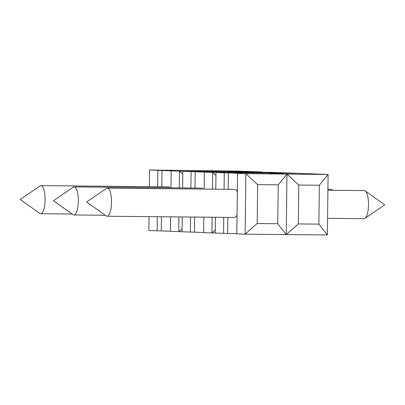 <?xml version="1.0" encoding="UTF-8"?>
<svg xmlns="http://www.w3.org/2000/svg" width="405" height="405" viewBox="0 0 405 405"><rect width="100%" height="100%" fill="white"/><g stroke="black" fill="none" stroke-linecap="round" stroke-linejoin="round"><path stroke-width="0.61" d="M269.517 173.299L282.791 173.806L269.512 173.532M109.649 213.521A14.043 4.318 -89.5 0 0 111.345 197.903A14.043 4.318 -89.5 0 0 107.365 188.148A14.043 4.318 -89.5 0 0 107.33 188.148A14.043 4.318 -89.5 0 0 106.419 188.452L86.635 201.994L106.156 215.911A14.043 4.318 -89.5 0 0 107.062 216.235A14.043 4.318 -89.5 0 0 109.649 213.521M107.33 188.148L234.799 189.363A14.043 4.318 90.5 0 1 234.834 189.363A14.043 4.318 90.5 0 1 237.33 192.122M237.052 214.883A14.043 4.318 90.5 0 1 234.53 217.45L107.062 216.235M74.176 186.887A14.043 4.318 -89.5 0 0 74.135 186.887A14.043 4.318 -89.5 0 0 73.229 187.191L53.445 200.733L72.966 214.655A14.043 4.318 -89.5 0 0 73.867 214.974A14.043 4.318 -89.5 0 0 76.454 212.266A14.043 4.318 -89.5 0 0 78.15 196.648A14.043 4.318 -89.5 0 0 74.176 186.887M74.135 186.887L201.604 188.102A14.043 4.318 90.5 0 1 201.644 188.102A14.043 4.318 90.5 0 1 203.153 189.059M40.981 185.632A14.043 4.318 -89.5 0 0 40.945 185.627A14.043 4.318 -89.5 0 0 40.034 185.935L20.25 199.478L39.771 213.394A14.043 4.318 -89.5 0 0 40.677 213.713A14.043 4.318 -89.5 0 0 43.259 211.005A14.043 4.318 -89.5 0 0 44.955 195.387A14.043 4.318 -89.5 0 0 40.981 185.632M40.945 185.627L168.414 186.847A14.043 4.318 90.5 0 1 168.45 186.847A14.043 4.318 90.5 0 1 169.958 187.804M327.903 190.249L364.323 190.598A14.043 4.318 90.5 0 1 364.363 190.598A14.043 4.318 90.5 0 1 365.229 190.922A14.043 4.318 90.5 0 1 368.504 204.803A14.043 4.318 90.5 0 1 364.966 218.381A14.043 4.318 90.5 0 1 364.054 218.685A14.043 4.318 90.5 0 1 364.019 218.685M327.918 189.307L331.133 189.338A14.043 4.318 90.5 0 1 331.168 189.338A14.043 4.318 90.5 0 1 332.034 189.661A14.043 4.318 90.5 0 1 332.677 190.294M203.128 170.783L216.407 171.285L203.128 171.016M240.135 171.133L149.602 170.034L179.476 171.168L261.711 171.953L240.135 171.254M182.053 231.69L178.737 231.66L182.093 228.703M170.611 216.842L170.434 231.346L178.737 231.66L178.914 216.918M149.03 216.635L148.863 230.526L170.439 231.23M236.323 172.044L249.601 172.545L236.317 172.277M273.329 172.393L182.792 171.295L212.665 172.429L294.906 173.213L273.329 172.51M215.247 232.951L211.926 232.921L215.283 229.959M203.816 217.156L203.629 232.607L211.926 232.921L212.119 217.237M182.235 216.953L182.053 231.787L203.629 232.49M182.756 174.216L179.476 171.168L179.268 187.89M182.792 171.295L182.589 187.92M191.089 171.609L190.892 188.001M190.537 217.029L190.35 232.1M195.205 171.649L195.002 188.041M194.648 217.07L194.466 232.141M204.368 172.115L204.16 189.069M215.951 175.476L212.665 172.429L212.463 189.15M224.081 189.262L224.284 172.869L215.986 172.555L215.784 189.181M215.44 217.267L215.247 233.047L236.824 233.746M223.742 217.348L223.545 233.361M224.284 172.869L228.395 172.91L228.197 189.302M227.853 217.389L227.656 233.401M228.395 172.91L241.674 173.411L237.563 173.375L236.824 233.867L245.121 234.181L257.19 223.54L277.749 223.732L286.239 234.571L245.121 234.181L245.86 173.689L237.563 173.375M298.784 185.044L286.978 174.079L286.239 234.571L298.313 223.93L298.784 185.044L319.348 185.237L328.096 174.474L286.978 174.079L278.225 184.847L257.666 184.65L257.19 223.54M257.666 184.65L245.86 173.689L286.978 174.079M278.225 184.847L277.749 223.732M215.986 172.555L298.222 173.34L306.519 173.77M298.313 223.93L318.872 224.127L327.356 234.966L286.239 234.571M319.348 185.237L318.872 224.127M149.602 170.034L149.399 186.665M157.899 170.353L157.697 186.74M157.332 216.715L157.16 230.845M162.01 170.389L161.808 186.781M161.443 216.751L161.271 230.88M171.173 170.854L170.971 187.814M327.356 234.966L328.096 174.474L306.524 173.654M105.265 215.273L73.867 214.974M72.07 214.017L40.677 213.713M364.054 218.685L327.564 218.335M364.966 218.381L384.75 204.839L365.229 190.922M332.93 190.299L332.034 189.661"/></g></svg>
